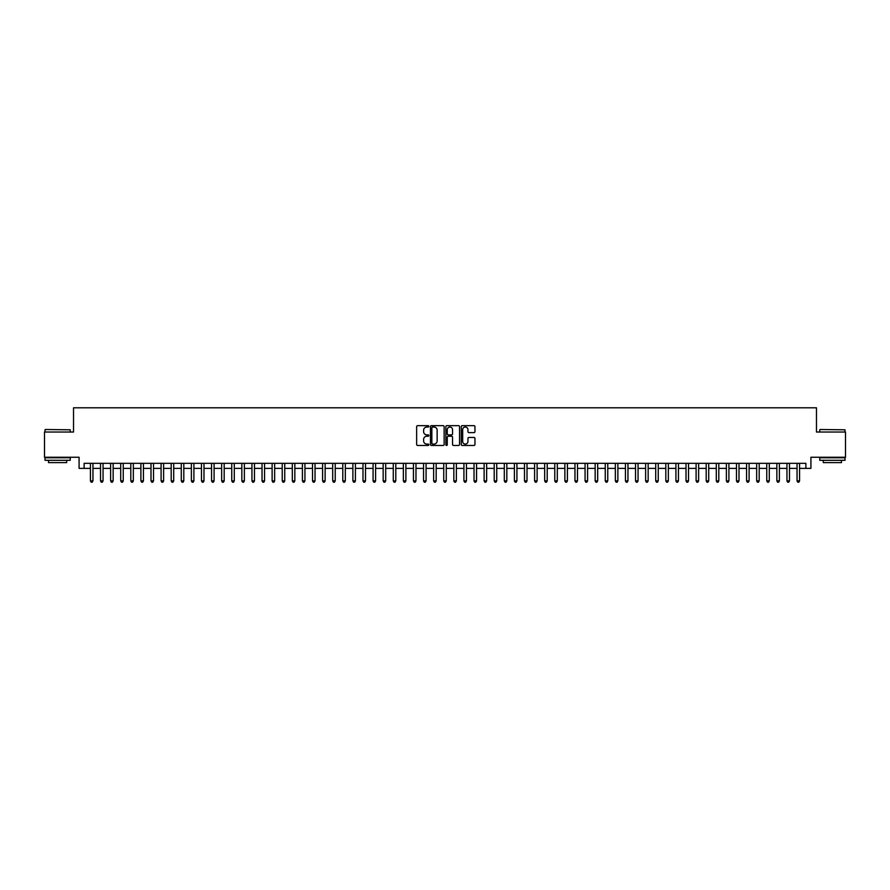 <?xml version="1.0" encoding="UTF-8"?>
<svg xmlns="http://www.w3.org/2000/svg" width="890" height="890" viewBox="0 0 890 890"><rect width="100%" height="100%" fill="white"/><g stroke="black" fill="none" stroke-linecap="round" stroke-linejoin="round"><path stroke-width="1.33" d="M428.847 426.343A0.69 0.69 0 0 0 428.157 425.654L417.632 425.654A0.99 0.99 0 0 0 416.642 426.644L416.642 444.477A0.99 0.99 0 0 0 417.632 445.467L428.157 445.467A0.69 0.69 0 0 0 428.847 444.778A0.69 0.69 0 0 0 428.157 444.088L426.788 444.088A3.171 3.171 0 0 1 423.618 440.917L423.618 439.426A3.171 3.171 0 0 1 426.788 436.256L428.157 436.256A0.69 0.69 0 0 0 428.847 435.566A0.69 0.69 0 0 0 428.157 434.865L426.788 434.865A3.171 3.171 0 0 1 423.618 431.695L423.618 430.215A3.171 3.171 0 0 1 426.788 427.044L428.157 427.044A0.69 0.69 0 0 0 428.847 426.343M473.958 432.64A0.99 0.99 0 0 0 474.949 431.65L474.949 426.644A0.99 0.99 0 0 0 473.958 425.654L462.266 425.654A0.99 0.99 0 0 0 461.276 426.644L461.276 444.477A0.99 0.99 0 0 0 462.266 445.467L473.958 445.467A0.99 0.99 0 0 0 474.949 444.477L474.949 438.436A0.99 0.99 0 0 0 473.958 437.446L468.952 437.446A0.99 0.99 0 0 0 467.962 438.436L467.962 441.429A2.648 2.648 0 0 1 465.314 444.088A2.648 2.648 0 0 1 462.666 441.429L462.666 429.692A2.648 2.648 0 0 1 465.314 427.044A2.648 2.648 0 0 1 467.962 429.692L467.962 431.65A0.99 0.99 0 0 0 468.952 432.64L473.958 432.64M84.116 468.374L84.116 463.323L805.884 463.323L805.884 468.374L810.923 468.374L810.923 457.26L845.5 457.26L845.5 432.028L816.475 432.028L816.475 407.798L73.525 407.798L73.525 432.028L44.5 432.028L44.5 457.26L79.076 457.26L79.076 468.374L90.435 468.374M444.132 426.644A0.99 0.99 0 0 0 443.142 425.654L431.45 425.654A0.99 0.99 0 0 0 430.46 426.644L430.46 444.477A0.99 0.99 0 0 0 431.45 445.467L443.142 445.467A0.99 0.99 0 0 0 444.132 444.477L444.132 426.644M446.858 425.654L458.55 425.654A0.99 0.99 0 0 1 459.54 426.644L459.54 444.477A0.99 0.99 0 0 1 458.55 445.467L453.544 445.467A0.99 0.99 0 0 1 452.554 444.477L452.554 437.246A0.99 0.99 0 0 0 451.564 436.256L448.249 436.256A0.99 0.99 0 0 0 447.258 437.246L447.258 444.778A0.69 0.69 0 0 1 446.558 445.467A0.69 0.69 0 0 1 445.868 444.778L445.868 426.644A0.99 0.99 0 0 1 446.858 425.654M92.949 468.374L100.526 468.374M103.051 468.374L110.616 468.374M113.141 468.374L120.717 468.374M123.243 468.374L130.808 468.374M133.333 468.374L140.898 468.374M143.423 468.374L151 468.374M153.525 468.374L161.09 468.374M163.615 468.374L171.191 468.374M173.706 468.374L181.282 468.374M183.807 468.374L191.372 468.374M193.898 468.374L201.474 468.374M203.988 468.374L211.564 468.374M214.09 468.374L221.655 468.374M224.18 468.374L231.756 468.374M234.281 468.374L241.846 468.374M244.372 468.374L251.948 468.374M254.462 468.374L262.038 468.374M264.564 468.374L272.129 468.374M274.654 468.374L282.23 468.374M284.744 468.374L292.32 468.374M294.846 468.374L302.411 468.374M304.936 468.374L312.512 468.374M315.038 468.374L322.603 468.374M325.128 468.374L332.693 468.374M335.219 468.374L342.795 468.374M345.32 468.374L352.885 468.374M355.41 468.374L362.986 468.374M365.501 468.374L373.077 468.374M375.602 468.374L383.167 468.374M385.693 468.374L393.269 468.374M395.794 468.374L403.359 468.374M405.885 468.374L413.45 468.374M415.975 468.374L423.551 468.374M426.076 468.374L433.641 468.374M436.167 468.374L443.743 468.374M446.257 468.374L453.833 468.374M456.359 468.374L463.924 468.374M466.449 468.374L474.025 468.374M476.551 468.374L484.116 468.374M486.641 468.374L494.206 468.374M496.731 468.374L504.307 468.374M506.833 468.374L514.398 468.374M516.923 468.374L524.499 468.374M527.014 468.374L534.59 468.374M537.115 468.374L544.68 468.374M547.205 468.374L554.782 468.374M557.307 468.374L564.872 468.374M567.397 468.374L574.962 468.374M577.488 468.374L585.064 468.374M587.589 468.374L595.154 468.374M597.68 468.374L605.256 468.374M607.77 468.374L615.346 468.374M617.871 468.374L625.436 468.374M627.962 468.374L635.538 468.374M638.052 468.374L645.628 468.374M648.154 468.374L655.719 468.374M658.244 468.374L665.82 468.374M668.346 468.374L675.91 468.374M678.436 468.374L686.012 468.374M688.526 468.374L696.102 468.374M698.628 468.374L706.193 468.374M708.718 468.374L716.294 468.374M718.808 468.374L726.385 468.374M728.91 468.374L736.475 468.374M739 468.374L746.577 468.374M749.102 468.374L756.667 468.374M759.192 468.374L766.757 468.374M769.283 468.374L776.859 468.374M779.384 468.374L786.949 468.374M789.475 468.374L797.051 468.374M799.565 468.374L805.884 468.374M432.54 427.044A0.69 0.69 0 0 0 431.85 427.734L431.85 443.387A0.69 0.69 0 0 0 432.54 444.088L433.975 444.088A3.171 3.171 0 0 0 437.146 440.917L437.146 430.215A3.171 3.171 0 0 0 433.975 427.044L432.54 427.044M452.554 429.736A2.648 2.648 0 0 0 449.906 427.089A2.648 2.648 0 0 0 447.258 429.736L447.258 433.875A0.99 0.99 0 0 0 448.249 434.865L451.564 434.865A0.99 0.99 0 0 0 452.554 433.875L452.554 429.736M92.949 463.323L92.949 480.889L90.435 480.889L90.435 463.323M92.949 480.889L92.193 482.202L91.192 482.202L90.435 480.889M45.312 429.503L70.243 429.803L45.312 429.503M57.627 460.297L45.001 460.297L45.001 457.772L70.243 457.772L70.243 460.297L57.627 460.297M66.706 460.297L66.706 462.611L48.538 462.611L48.538 460.297M820.057 429.503L844.999 429.803L820.057 429.503M832.373 460.297L819.757 460.297L819.757 457.772L844.999 457.772L844.999 460.297L832.373 460.297M841.462 460.297L841.462 462.611L823.294 462.611L823.294 460.297M103.051 463.323L103.051 480.889L100.526 480.889L100.526 463.323M103.051 480.889L102.294 482.202L101.282 482.202L100.526 480.889M113.141 463.323L113.141 480.889L110.616 480.889L110.616 463.323M113.141 480.889L112.385 482.202L111.372 482.202L110.616 480.889M123.243 463.323L123.243 480.889L120.717 480.889L120.717 463.323M123.243 480.889L122.475 482.202L121.474 482.202L120.717 480.889M133.333 463.323L133.333 480.889L130.808 480.889L130.808 463.323M133.333 480.889L132.577 482.202L131.564 482.202L130.808 480.889M143.423 463.323L143.423 480.889L140.898 480.889L140.898 463.323M143.423 480.889L142.667 482.202L141.655 482.202L140.898 480.889M153.525 463.323L153.525 480.889L151 480.889L151 463.323M153.525 480.889L152.768 482.202L151.756 482.202L151 480.889M163.615 463.323L163.615 480.889L161.09 480.889L161.09 463.323M163.615 480.889L162.859 482.202L161.846 482.202L161.09 480.889M173.706 463.323L173.706 480.889L171.191 480.889L171.191 463.323M173.706 480.889L172.949 482.202L171.948 482.202L171.191 480.889M183.807 463.323L183.807 480.889L181.282 480.889L181.282 463.323M183.807 480.889L183.051 482.202L182.038 482.202L181.282 480.889M193.898 463.323L193.898 480.889L191.372 480.889L191.372 463.323M193.898 480.889L193.141 482.202L192.129 482.202L191.372 480.889M203.988 463.323L203.988 480.889L201.474 480.889L201.474 463.323M203.988 480.889L203.232 482.202L202.23 482.202L201.474 480.889M214.09 463.323L214.09 480.889L211.564 480.889L211.564 463.323M214.09 480.889L213.333 482.202L212.321 482.202L211.564 480.889M224.18 463.323L224.18 480.889L221.655 480.889L221.655 463.323M224.18 480.889L223.423 482.202L222.411 482.202L221.655 480.889M234.281 463.323L234.281 480.889L231.756 480.889L231.756 463.323M234.281 480.889L233.525 482.202L232.513 482.202L231.756 480.889M244.372 463.323L244.372 480.889L241.846 480.889L241.846 463.323M244.372 480.889L243.615 482.202L242.603 482.202L241.846 480.889M254.462 463.323L254.462 480.889L251.948 480.889L251.948 463.323M254.462 480.889L253.706 482.202L252.704 482.202L251.948 480.889M264.564 463.323L264.564 480.889L262.038 480.889L262.038 463.323M264.564 480.889L263.807 482.202L262.795 482.202L262.038 480.889M274.654 463.323L274.654 480.889L272.129 480.889L272.129 463.323M274.654 480.889L273.897 482.202L272.885 482.202L272.129 480.889M284.744 463.323L284.744 480.889L282.23 480.889L282.23 463.323M284.744 480.889L283.988 482.202L282.987 482.202L282.23 480.889M294.846 463.323L294.846 480.889L292.32 480.889L292.32 463.323M294.846 480.889L294.089 482.202L293.077 482.202L292.32 480.889M304.936 463.323L304.936 480.889L302.411 480.889L302.411 463.323M304.936 480.889L304.18 482.202L303.167 482.202L302.411 480.889M315.038 463.323L315.038 480.889L312.512 480.889L312.512 463.323M315.038 480.889L314.281 482.202L313.269 482.202L312.512 480.889M325.128 463.323L325.128 480.889L322.603 480.889L322.603 463.323M325.128 480.889L324.372 482.202L323.359 482.202L322.603 480.889M335.219 463.323L335.219 480.889L332.693 480.889L332.693 463.323M335.219 480.889L334.462 482.202L333.461 482.202L332.693 480.889M345.32 463.323L345.32 480.889L342.795 480.889L342.795 463.323M345.32 480.889L344.564 482.202L343.551 482.202L342.795 480.889M355.41 463.323L355.41 480.889L352.885 480.889L352.885 463.323M355.41 480.889L354.654 482.202L353.642 482.202L352.885 480.889M365.501 463.323L365.501 480.889L362.986 480.889L362.986 463.323M365.501 480.889L364.744 482.202L363.743 482.202L362.986 480.889M375.602 463.323L375.602 480.889L373.077 480.889L373.077 463.323M375.602 480.889L374.846 482.202L373.833 482.202L373.077 480.889M385.693 463.323L385.693 480.889L383.167 480.889L383.167 463.323M385.693 480.889L384.936 482.202L383.924 482.202L383.167 480.889M395.794 463.323L395.794 480.889L393.269 480.889L393.269 463.323M395.794 480.889L395.038 482.202L394.025 482.202L393.269 480.889M405.885 463.323L405.885 480.889L403.359 480.889L403.359 463.323M405.885 480.889L405.128 482.202L404.116 482.202L403.359 480.889M415.975 463.323L415.975 480.889L413.45 480.889L413.45 463.323M415.975 480.889L415.218 482.202L414.217 482.202L413.45 480.889M426.076 463.323L426.076 480.889L423.551 480.889L423.551 463.323M426.076 480.889L425.32 482.202L424.308 482.202L423.551 480.889M436.167 463.323L436.167 480.889L433.641 480.889L433.641 463.323M436.167 480.889L435.41 482.202L434.398 482.202L433.641 480.889M446.257 463.323L446.257 480.889L443.743 480.889L443.743 463.323M446.257 480.889L445.501 482.202L444.499 482.202L443.743 480.889M456.359 463.323L456.359 480.889L453.833 480.889L453.833 463.323M456.359 480.889L455.602 482.202L454.59 482.202L453.833 480.889M466.449 463.323L466.449 480.889L463.924 480.889L463.924 463.323M466.449 480.889L465.693 482.202L464.68 482.202L463.924 480.889M476.551 463.323L476.551 480.889L474.025 480.889L474.025 463.323M476.551 480.889L475.783 482.202L474.782 482.202L474.025 480.889M486.641 463.323L486.641 480.889L484.116 480.889L484.116 463.323M486.641 480.889L485.884 482.202L484.872 482.202L484.116 480.889M496.731 463.323L496.731 480.889L494.206 480.889L494.206 463.323M496.731 480.889L495.975 482.202L494.962 482.202L494.206 480.889M506.833 463.323L506.833 480.889L504.307 480.889L504.307 463.323M506.833 480.889L506.076 482.202L505.064 482.202L504.307 480.889M516.923 463.323L516.923 480.889L514.398 480.889L514.398 463.323M516.923 480.889L516.167 482.202L515.154 482.202L514.398 480.889M527.014 463.323L527.014 480.889L524.499 480.889L524.499 463.323M527.014 480.889L526.257 482.202L525.256 482.202L524.499 480.889M537.115 463.323L537.115 480.889L534.59 480.889L534.59 463.323M537.115 480.889L536.359 482.202L535.346 482.202L534.59 480.889M547.205 463.323L547.205 480.889L544.68 480.889L544.68 463.323M547.205 480.889L546.449 482.202L545.437 482.202L544.68 480.889M557.307 463.323L557.307 480.889L554.782 480.889L554.782 463.323M557.307 480.889L556.539 482.202L555.538 482.202L554.782 480.889M567.397 463.323L567.397 480.889L564.872 480.889L564.872 463.323M567.397 480.889L566.641 482.202L565.628 482.202L564.872 480.889M577.488 463.323L577.488 480.889L574.962 480.889L574.962 463.323M577.488 480.889L576.731 482.202L575.719 482.202L574.962 480.889M587.589 463.323L587.589 480.889L585.064 480.889L585.064 463.323M587.589 480.889L586.833 482.202L585.82 482.202L585.064 480.889M597.68 463.323L597.68 480.889L595.154 480.889L595.154 463.323M597.68 480.889L596.923 482.202L595.911 482.202L595.154 480.889M607.77 463.323L607.77 480.889L605.256 480.889L605.256 463.323M607.77 480.889L607.013 482.202L606.012 482.202L605.256 480.889M617.871 463.323L617.871 480.889L615.346 480.889L615.346 463.323M617.871 480.889L617.115 482.202L616.102 482.202L615.346 480.889M627.962 463.323L627.962 480.889L625.436 480.889L625.436 463.323M627.962 480.889L627.205 482.202L626.193 482.202L625.436 480.889M638.052 463.323L638.052 480.889L635.538 480.889L635.538 463.323M638.052 480.889L637.296 482.202L636.294 482.202L635.538 480.889M648.154 463.323L648.154 480.889L645.628 480.889L645.628 463.323M648.154 480.889L647.397 482.202L646.385 482.202L645.628 480.889M658.244 463.323L658.244 480.889L655.719 480.889L655.719 463.323M658.244 480.889L657.488 482.202L656.475 482.202L655.719 480.889M668.346 463.323L668.346 480.889L665.82 480.889L665.82 463.323M668.346 480.889L667.589 482.202L666.577 482.202L665.82 480.889M678.436 463.323L678.436 480.889L675.91 480.889L675.91 463.323M678.436 480.889L677.679 482.202L676.667 482.202L675.91 480.889M688.526 463.323L688.526 480.889L686.012 480.889L686.012 463.323M688.526 480.889L687.77 482.202L686.769 482.202L686.012 480.889M698.628 463.323L698.628 480.889L696.102 480.889L696.102 463.323M698.628 480.889L697.871 482.202L696.859 482.202L696.102 480.889M708.718 463.323L708.718 480.889L706.193 480.889L706.193 463.323M708.718 480.889L707.962 482.202L706.949 482.202L706.193 480.889M718.808 463.323L718.808 480.889L716.294 480.889L716.294 463.323M718.808 480.889L718.052 482.202L717.051 482.202L716.294 480.889M728.91 463.323L728.91 480.889L726.385 480.889L726.385 463.323M728.91 480.889L728.154 482.202L727.141 482.202L726.385 480.889M739 463.323L739 480.889L736.475 480.889L736.475 463.323M739 480.889L738.244 482.202L737.231 482.202L736.475 480.889M749.102 463.323L749.102 480.889L746.577 480.889L746.577 463.323M749.102 480.889L748.345 482.202L747.333 482.202L746.577 480.889M759.192 463.323L759.192 480.889L756.667 480.889L756.667 463.323M759.192 480.889L758.436 482.202L757.423 482.202L756.667 480.889M769.283 463.323L769.283 480.889L766.757 480.889L766.757 463.323M769.283 480.889L768.526 482.202L767.525 482.202L766.757 480.889M779.384 463.323L779.384 480.889L776.859 480.889L776.859 463.323M779.384 480.889L778.628 482.202L777.615 482.202L776.859 480.889M789.475 463.323L789.475 480.889L786.949 480.889L786.949 463.323M789.475 480.889L788.718 482.202L787.706 482.202L786.949 480.889M799.565 463.323L799.565 480.889L797.051 480.889L797.051 463.323M799.565 480.889L798.808 482.202L797.807 482.202L797.051 480.889M45.001 432.028L45.001 429.803M70.243 432.028L70.243 429.803M819.757 432.028L819.757 429.803M844.999 432.028L844.999 429.803"/></g></svg>
